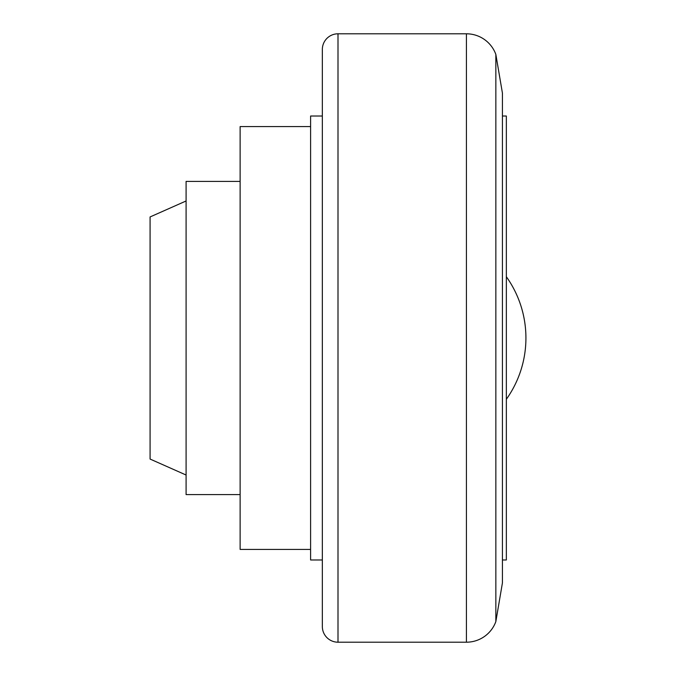 <?xml version="1.0" encoding="UTF-8"?>
<svg xmlns="http://www.w3.org/2000/svg" width="676" height="676" viewBox="0 0 676 676"><rect width="100%" height="100%" fill="white"/><g stroke="black" fill="none" stroke-linecap="round" stroke-linejoin="round"><path stroke-width="1.01" d="M310.597 549.411L240.124 549.411L240.124 126.589L310.597 126.589M240.124 494.604L186.094 494.604L186.094 181.396L240.124 181.396M186.094 475.025L150.08 459.055L150.08 216.945L186.094 200.975M338 33.8L338 642.2A15.658 15.658 0 0 1 322.342 626.542L322.342 49.458A15.658 15.658 0 0 1 338 33.8L466.415 33.8A31.324 31.324 0 0 1 495.846 54.41L495.846 621.59A31.324 31.324 0 0 1 466.415 642.2L466.415 33.8M495.846 54.41L502.429 93.119L502.429 582.881L495.846 621.59M502.429 116.019L506.349 116.019L506.349 559.981L502.429 559.981M322.342 559.981L310.597 559.981L310.597 116.019L322.342 116.019M506.349 399.279A105.709 105.709 0 0 0 506.349 276.721A105.709 105.709 0 0 1 525.92 338M338 642.2L466.415 642.2"/></g></svg>
